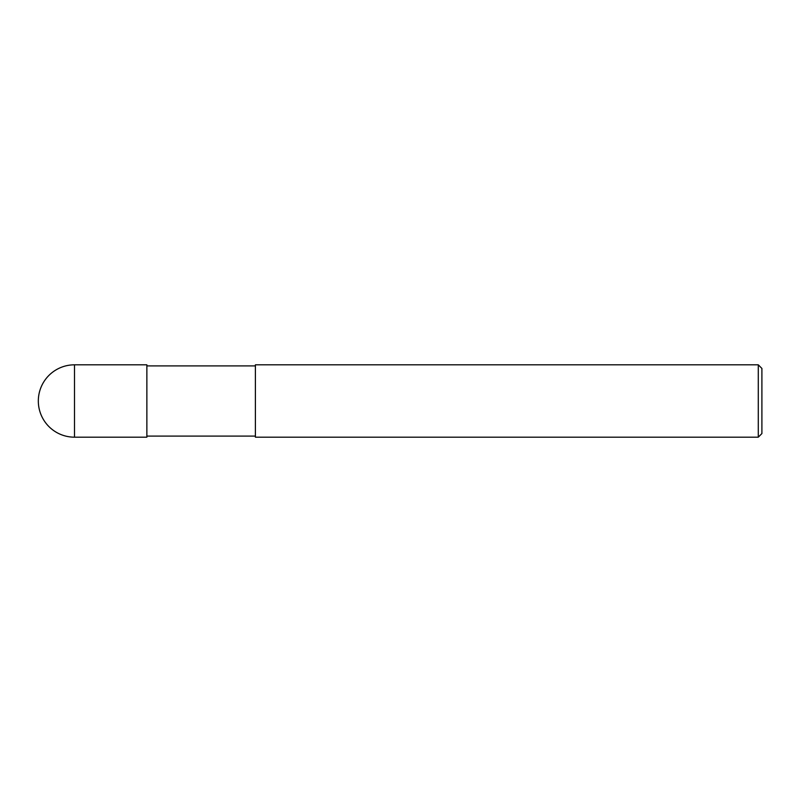 <?xml version="1.0" encoding="UTF-8"?>
<svg xmlns="http://www.w3.org/2000/svg" width="802" height="802" viewBox="0 0 802 802"><rect width="100%" height="100%" fill="white"/><g stroke="black" fill="none" stroke-linecap="round" stroke-linejoin="round"><path stroke-width="1.2" d="M255.397 436.098L146.866 436.098M146.866 365.902L255.397 365.902M758.281 437.18L255.397 437.18L255.397 364.82L758.281 364.82L761.9 368.439L761.9 433.561L758.281 437.18L758.281 364.82M74.506 364.82A36.18 36.18 0 0 0 38.326 401A36.18 36.18 0 0 0 74.506 437.18L74.506 364.82L146.866 364.82L146.866 437.18L74.506 437.18"/></g></svg>
